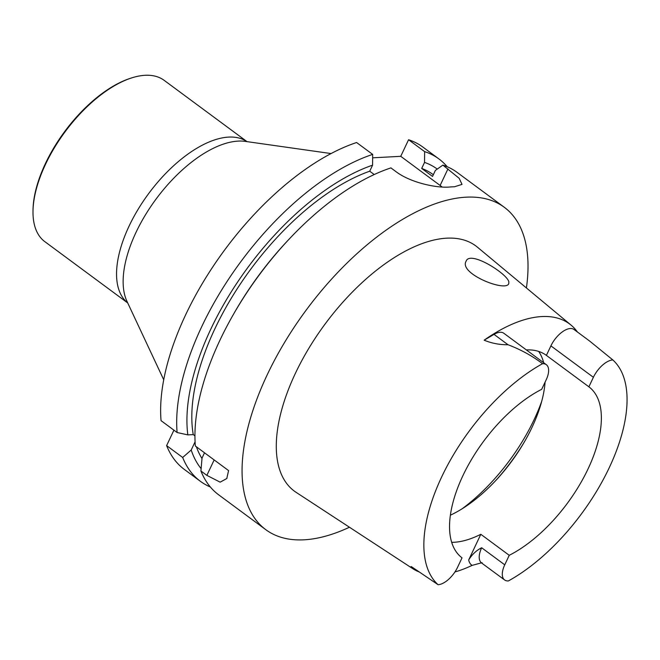 <?xml version="1.0" encoding="UTF-8"?>
<svg xmlns="http://www.w3.org/2000/svg" width="660" height="660" viewBox="0 0 660 660"><rect width="100%" height="100%" fill="white"/><g stroke="black" fill="none" stroke-linecap="round" stroke-linejoin="round"><path stroke-width="0.99" d="M204.517 452.793L202.042 458.032L200.92 470.976A200.508 98.125 -53.5 0 0 218.683 494.827L265.832 529.699A200.508 98.125 -53.5 0 1 306.158 310.142A200.508 98.125 -53.5 0 1 504.281 207.273A200.508 98.125 -53.5 0 1 526.416 287.95M195.096 442.241L194.939 442.126A184.495 90.288 126.5 0 0 195.129 442.81M196.399 446.787A184.495 90.288 126.5 0 0 201.993 458.502M210.358 486.997A200.508 98.125 126.5 0 1 200.434 481.338A200.508 98.125 126.5 0 1 182.68 457.479L191.21 450.021L194.939 442.126M191.21 450.021A191.359 93.646 126.5 0 0 201.118 468.616M182.68 457.479L166.617 445.607A200.508 98.125 126.5 0 0 184.379 469.458L200.434 481.338M289.245 239.011L287.76 240.587A191.359 93.646 126.5 0 0 234.267 312.914L233.195 314.795A200.508 98.125 -53.5 0 1 289.245 239.011A200.508 98.125 -53.5 0 1 390.91 167.896L396 171.658C410.924 182.944 437.184 188.207 449.691 187.019A200.508 98.125 -53.5 0 1 454.509 186.763L462.016 184.396L459.187 178.315L442.885 165.115A200.508 98.125 -53.5 0 1 457.124 172.4L504.281 207.273M194.939 435.839L193.256 434.602A184.495 90.288 126.5 0 1 369.724 171.204L374.228 174.529M369.724 171.204L372.578 165.173A191.359 93.646 126.5 0 0 187.836 434.89L193.256 434.602M372.578 165.173L372.669 154.399A200.508 98.125 126.5 0 0 177.111 432.523L187.836 434.89M177.111 432.523L161.048 420.643A200.508 98.125 126.5 0 1 356.606 142.527L372.669 154.399M442.192 187.036A40.128 13.109 25.3 0 0 440.129 185.46L400.744 156.321L408.573 139.747A200.508 98.125 126.5 0 1 422.821 147.031L438.883 158.911A200.508 98.125 126.5 0 0 424.636 151.627L424.545 162.393L421.699 168.424A184.495 90.288 -53.5 0 1 433.067 174.529L433.339 174.727M372.636 157.822L400.744 156.321M421.699 168.424L432.531 176.435L435.377 170.404L442.885 165.115M437.25 169.084A191.359 93.646 126.5 0 0 424.545 162.393M447.208 166.741A200.508 98.125 126.5 0 0 438.883 158.911M424.636 151.627L408.573 139.747M166.617 445.607L173.918 430.163M233.195 314.795A200.508 98.125 -53.5 0 0 195.352 446.02L228.575 470.588L226.776 478.549L220.135 482.163L206.861 475.365L200.92 470.976M349.453 527.233A200.508 98.125 -53.5 0 1 304.07 539.814A200.508 98.125 -53.5 0 1 265.832 529.699M546.323 364.691L503.836 333.267A19.585 9.586 126.5 0 0 494.01 334.381L484.143 340.189A145.53 71.214 -53.5 0 1 571.082 325.132L477.394 247.153A152.526 74.646 126.5 0 0 325.042 324.101A152.526 74.646 126.5 0 0 296.084 492.319L412.739 568.639A144.523 70.727 -53.5 0 1 412.624 568.565L411.106 566.528L412.145 567.138L438.067 584.702A142.494 69.729 -53.5 0 1 441.738 476.792A142.494 69.729 -53.5 0 1 542.536 363.701A19.585 9.586 -53.5 0 1 546.323 364.691A19.585 9.586 -53.5 0 1 546.183 379.822L541.678 389.334A106.466 52.099 126.5 0 0 462.907 475.662A106.466 52.099 126.5 0 0 462.033 557.832L457.537 567.352A19.585 9.586 126.5 0 1 438.067 584.702M508.852 281.828C507.086 273.529 469.755 249.991 466.1 261.236C458.452 273.603 506.236 292.52 508.778 283.569L508.852 281.828M451.704 542.338A106.466 52.099 126.5 0 0 480.818 534.295L509.239 555.308A106.466 52.099 -53.5 0 0 588.019 468.98A106.466 52.099 -53.5 0 0 588.885 386.818L546.397 355.393A106.466 52.099 126.5 0 0 546.274 355.303A106.466 52.099 126.5 0 0 526.342 349.915M538.651 351.409A106.466 52.099 -53.5 0 1 543.683 362.736M545.086 382.132A106.466 52.099 -53.5 0 1 522.522 445.038A106.466 52.099 -53.5 0 1 498.514 477.51A106.466 52.099 -53.5 0 1 450.392 515.188M482.138 562.749L481.288 562.765L504.603 579.958A19.585 9.586 -53.5 0 0 508.39 580.94A142.494 69.729 -53.5 0 0 609.18 467.849A142.494 69.729 -53.5 0 0 612.851 359.947A19.585 9.586 126.5 0 0 593.389 377.297L588.885 386.818M504.603 579.958A19.585 9.586 -53.5 0 1 504.743 564.828L509.239 555.308M481.454 562.848L472.114 565.381A144.523 70.727 -53.5 0 1 454.93 571.956M419.1 571.931A144.523 70.727 -53.5 0 1 412.739 568.639M481.528 562.897A19.585 9.586 -53.5 0 1 481.668 547.767C476.404 550.374 472.073 554.433 468.691 559.952L480.818 534.295M546.397 355.393L550.902 345.873A19.585 9.586 -53.5 0 1 574.052 329.513L589.495 340.939M571.082 325.132A145.53 71.214 -53.5 0 1 577.442 332.021M542.536 363.701C532.323 355.921 520.814 349.602 508.018 344.743C499.719 344.85 491.758 343.332 484.143 340.189M612.851 359.947L589.52 340.956M247.03 141.636L164.183 80.363A100.32 49.096 126.5 0 0 145.051 75.298A100.32 49.096 126.5 0 0 131.752 77.88L130.581 78.251A99.124 48.51 126.5 0 0 33.017 210.177L33 211.406A100.32 49.096 126.5 0 0 44.872 241.684L127.726 302.957A100.32 49.096 126.5 0 1 138.443 208.766A100.32 49.096 126.5 0 1 228.616 137.099A100.32 49.096 126.5 0 1 246.997 141.628M131.752 77.88A100.32 49.096 126.5 0 0 33 211.406M206.861 475.365L214.162 459.929M447.967 168.877L440.129 185.46M412.624 568.565A27.208 13.316 126.5 0 0 413.548 568.111M468.691 559.952A27.208 13.316 126.5 0 0 472.114 565.381M481.668 547.767L504.743 564.828M550.902 345.873L593.389 377.297M494.01 334.381L508.018 344.743M523.372 443.619A124.575 60.968 -53.5 0 1 497.401 478.731M541.753 401.181A126.596 61.957 -53.5 0 1 462.214 508.736M331.039 153.557L245.347 141.397A102.935 50.374 126.5 0 0 238.111 141.108A102.935 50.374 126.5 0 0 152.279 204.352A102.935 50.374 126.5 0 0 127 301.414L163.73 379.789M226.768 478.541L226.966 478.12"/></g></svg>
